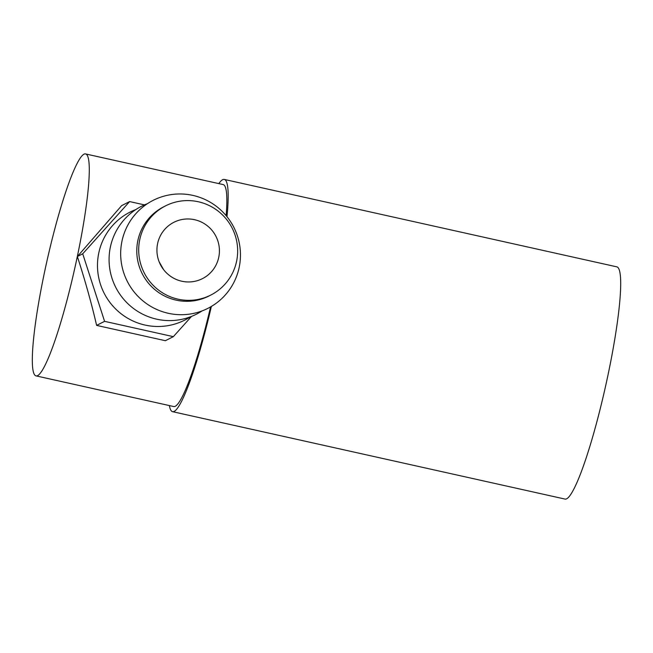 <?xml version="1.0" encoding="UTF-8"?>
<svg xmlns="http://www.w3.org/2000/svg" width="653" height="653" viewBox="0 0 653 653"><rect width="100%" height="100%" fill="white"/><g stroke="black" fill="none" stroke-linecap="round" stroke-linejoin="round"><path stroke-width="0.98" d="M159.144 261.796L163.691 269.771M194.602 219.71A31.581 31.164 -116.9 0 1 219.139 246.589A31.581 31.164 -116.9 0 1 202.487 278.619A31.581 31.164 -116.9 0 1 181.746 281.214A31.581 31.164 -116.9 0 1 157.21 254.344A31.581 31.164 -116.9 0 1 173.861 222.306A31.581 31.164 -116.9 0 1 194.602 219.71M178 299.156A50.012 49.342 -116.9 0 1 139.138 256.605A50.012 49.342 -116.9 0 1 165.511 205.883A50.012 49.342 -116.9 0 1 198.349 201.769A50.012 49.342 -116.9 0 1 237.21 244.32A50.012 49.342 -116.9 0 1 210.837 295.042A50.012 49.342 -116.9 0 1 178 299.156M210.837 295.042L208.919 296.021A50.012 49.342 -116.9 0 1 176.09 300.127A50.012 49.342 -116.9 0 1 137.228 257.584A50.012 49.342 -116.9 0 1 163.601 206.862L165.511 205.883M168.245 313.277A60.533 59.725 -116.9 0 1 121.948 241.284A60.533 59.725 -116.9 0 1 192.88 195.394A60.533 59.725 -116.9 0 1 239.178 267.387A60.533 59.725 -116.9 0 1 168.245 313.277M202.03 310.926A60.533 59.725 -116.9 0 1 156.655 319.17A60.533 59.725 -116.9 0 1 109.263 264.383A60.533 59.725 -116.9 0 1 147.496 203.638M190.439 316.819A60.533 59.725 -116.9 0 1 145.064 325.063A60.533 59.725 -116.9 0 1 97.672 270.277A60.533 59.725 -116.9 0 1 135.906 209.531M211.368 306.445A118.968 15.035 102.6 0 1 174.22 411.39A118.968 15.035 102.6 0 1 172.563 411.676A118.968 15.035 102.6 0 1 169.388 405.578M218.82 183.607A118.968 15.035 102.6 0 1 222.624 179.714A118.968 15.035 102.6 0 1 224.281 179.428A118.968 15.035 102.6 0 1 226.999 216.706M224.281 179.428L616.75 266.832A118.968 15.035 102.6 0 1 606.89 380.193A118.968 15.035 102.6 0 1 566.69 498.794A118.968 15.035 102.6 0 1 565.033 499.08L172.563 411.676M37.678 375.622A113.704 14.374 102.6 0 1 36.086 375.891A113.704 14.374 102.6 0 1 45.514 267.55A113.704 14.374 102.6 0 1 83.935 154.198A113.704 14.374 102.6 0 1 85.519 153.92A113.704 14.374 102.6 0 1 76.099 262.269A113.704 14.374 102.6 0 1 37.678 375.622M210.576 306.902A113.704 14.374 102.6 0 1 175.298 406.264A113.704 14.374 102.6 0 1 173.706 406.541L36.086 375.891M85.519 153.92L223.138 184.57A113.704 14.374 102.6 0 1 226.134 215.661M191.541 316.395L173.347 336.654L165.372 340.711L96.611 325.398C91.665 303.898 85.249 280.945 77.372 256.523L121.638 205.638L129.612 201.581L144.444 204.887M96.611 325.398L104.586 321.341L82.719 253.805L129.612 201.581M77.372 256.523L82.719 253.805M173.347 336.654L104.586 321.341"/></g></svg>
